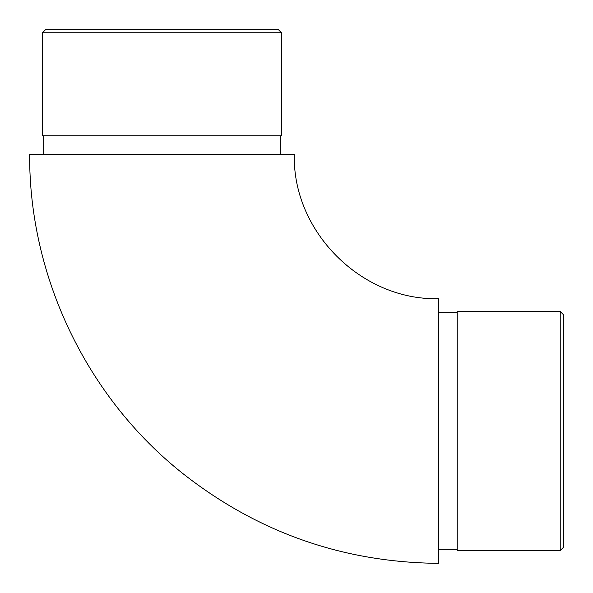 <?xml version="1.0" encoding="UTF-8"?>
<svg xmlns="http://www.w3.org/2000/svg" width="593" height="593" viewBox="0 0 593 593"><rect width="100%" height="100%" fill="white"/><g stroke="black" fill="none" stroke-linecap="round" stroke-linejoin="round"><path stroke-width="0.89" d="M294.313 154.491L29.65 154.491C28.931 276.805 86.978 397.681 182.874 473.577C257.896 532.514 343.11 562.438 438.509 563.35L438.509 298.687C361.456 300.673 292.327 231.544 294.313 154.491M457.233 431.015L457.233 550.556L560.229 550.556L560.229 311.481L457.233 311.481L457.233 431.015M560.229 311.481L563.35 314.601L563.35 547.435L560.229 550.556M280.274 135.767L280.274 154.491M42.444 135.767L281.519 135.767L281.519 32.771L42.444 32.771L42.444 135.767M42.444 32.771L45.565 29.65L278.399 29.65L281.519 32.771M457.233 312.726L438.509 312.726M457.233 549.303L438.509 549.303M43.697 135.767L43.697 154.491"/></g></svg>
